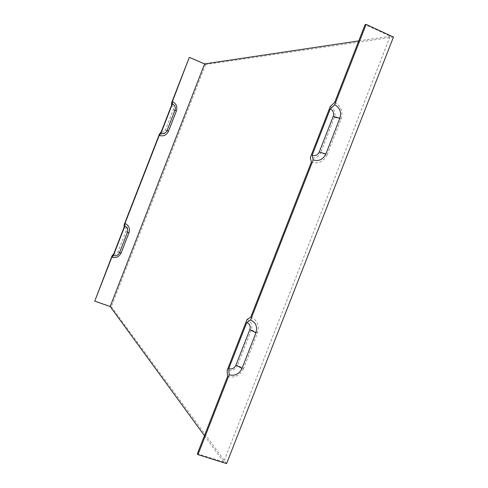 <?xml version="1.0" encoding="UTF-8"?>
<svg xmlns="http://www.w3.org/2000/svg" width="488" height="488" viewBox="0 0 488 488"><rect width="100%" height="100%" fill="white"/><g stroke="black" fill="none" stroke-linecap="round" stroke-linejoin="round"><path stroke-width="0.37" stroke-dasharray="2.44 1.83" d="M334.707 102.364C341.136 106.006 343.271 111.575 341.106 119.078L327.143 154.8L320.579 152.799C318.316 157.307 314.894 158.881 310.325 157.532M327.143 154.8C323.66 161.735 318.402 164.169 311.362 162.101M330.285 106.457C334.469 108.818 335.854 112.429 334.451 117.303L320.579 152.799M159.466 134.023C162.803 134.987 165.261 133.895 166.853 130.747L174.747 110.477C175.704 107.067 174.649 104.536 171.581 102.889M161.241 131.815C163.138 132.364 164.541 131.742 165.45 129.948L173.38 109.574C173.929 107.634 173.325 106.195 171.575 105.255M112.13 255.669C115.503 256.517 117.986 255.364 119.578 252.217L127.453 231.995C128.405 228.604 127.325 226.145 124.214 224.608M393.462 37.039L205.582 64.507L189.246 57.505M205.582 64.507L111.288 306.69L94.538 300.864M250.789 317.078C257.377 320.262 259.604 325.575 257.469 332.999L243.567 368.562L237.546 365.219C235.277 369.733 231.812 371.453 227.14 370.392M243.567 368.562C240.084 375.51 234.74 378.17 227.548 376.547M247.013 319.542C251.289 321.61 252.741 325.057 251.357 329.882L237.546 365.219M204.441 435.662L223.663 461.983L390.211 36.197L365.103 24.589M223.663 461.983L197.372 453.748M113.698 253.986C115.619 254.474 117.035 253.815 117.944 252.021L125.855 231.696C126.392 229.769 125.782 228.366 124.007 227.493M358.735 40.894L390.211 36.197M111.288 306.69L226.597 463.6M341.106 119.078L334.451 117.303M166.853 130.747L165.45 129.948M174.747 110.477L173.38 109.574M257.469 332.999L251.357 329.882M127.453 231.995L125.855 231.696M119.578 252.217L117.944 252.021"/><path stroke-width="0.73" d="M228.732 368.702C231.983 369.446 234.399 368.245 235.972 365.103L249.832 329.65C250.795 326.295 249.783 323.898 246.806 322.464L228.732 368.702L229.153 374.863L197.969 454.639L197.372 453.748L227.548 376.547L227.14 370.392L247.013 319.542L250.789 317.078L311.362 162.101L310.325 157.532L330.285 106.457L334.707 102.364L365.103 24.589L366.134 24.4L393.462 37.039L226.597 463.6L197.969 454.639M229.153 374.863C234.923 376.169 239.205 374.034 242.005 368.452L255.956 332.779C257.664 326.82 255.877 322.562 250.594 320.012L246.806 322.464M366.134 24.4L334.719 104.767L330.285 108.854L312.137 155.3L313.186 159.863L250.594 320.012M312.137 155.3C315.315 156.239 317.694 155.147 319.268 152.006L333.188 116.4C334.164 113.009 333.194 110.489 330.285 108.854M334.719 104.767C339.88 107.683 341.594 112.148 339.855 118.169L325.85 154.007C323.05 159.576 318.829 161.528 313.186 159.863M129.027 232.672C130.217 228.433 128.869 225.358 124.977 223.437L124.769 226.316L113.393 255.566L111.819 257.243C116.046 258.304 119.151 256.865 121.146 252.918L129.027 232.672L127.429 232.386C128.216 229.598 127.325 227.579 124.769 226.316M111.819 257.243L94.733 301.151L112.13 255.669L113.698 253.986L124.007 227.493L124.214 224.608L159.466 134.023L161.241 131.815L171.575 105.255L171.581 102.889L189.246 57.505L172.41 101.534L172.41 103.901L161.003 133.224L159.222 135.426C163.395 136.634 166.481 135.267 168.47 131.327L176.369 111.032C177.571 106.768 176.253 103.602 172.41 101.534M358.735 40.894L204.631 63.898L110.172 306.519L94.733 301.151M204.631 63.898L189.57 57.444M159.222 135.426L124.977 223.437M121.146 252.918L119.511 252.729C118.206 255.316 116.162 256.261 113.393 255.566M119.511 252.729L127.429 232.386M161.003 133.224C163.742 134.017 165.767 133.12 167.073 130.528L175.015 110.136C175.802 107.329 174.936 105.255 172.41 103.901M204.441 435.662L110.172 306.519M255.956 332.779L249.832 329.65M242.005 368.452L235.972 365.103M325.85 154.007L319.268 152.006M168.47 131.327L167.073 130.528M339.855 118.169L333.188 116.4M176.369 111.032L175.015 110.136"/></g></svg>
